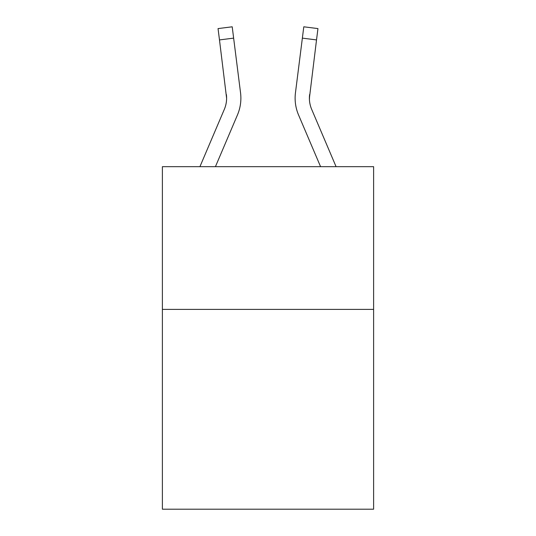<?xml version="1.0" encoding="UTF-8"?>
<svg xmlns="http://www.w3.org/2000/svg" width="536" height="536" viewBox="0 0 536 536"><rect width="100%" height="100%" fill="white"/><g stroke="black" fill="none" stroke-linecap="round" stroke-linejoin="round"><path stroke-width="0.8" d="M373.612 309.393L373.612 509.2L162.388 509.2L162.388 166.669L373.612 166.669L373.612 309.393L162.388 309.393M215.432 166.669L237.461 114.932A42.82 42.82 0 0 0 240.543 92.795L233.636 38.13L219.479 39.919L218.045 28.589L232.209 26.8L233.636 38.13M240.885 98.497L240.885 98.142M240.329 91.08L240.543 92.795M336.079 166.669L311.671 109.344A28.542 28.542 0 0 1 309.393 98.209L316.521 39.919L302.364 38.13L303.791 26.8L317.955 28.589L316.521 39.919M320.568 166.669L298.539 114.932A42.82 42.82 0 0 1 295.457 92.795L302.364 38.13M309.426 99.555L309.393 98.209A28.542 28.542 0 0 0 311.671 109.344A28.542 28.542 0 0 1 309.393 98.209A28.542 28.542 0 0 0 311.671 109.344A28.542 28.542 0 0 1 309.393 98.209A28.542 28.542 0 0 0 311.671 109.344A28.542 28.542 0 0 1 309.393 98.209A28.542 28.542 0 0 0 311.671 109.344A28.542 28.542 0 0 1 309.393 98.209A28.542 28.542 0 0 0 311.671 109.344A28.542 28.542 0 0 1 309.393 98.209A28.542 28.542 0 0 0 311.671 109.344A28.542 28.542 0 0 1 309.393 98.209A28.542 28.542 0 0 0 311.671 109.344A28.542 28.542 0 0 1 309.393 98.209A28.542 28.542 0 0 0 311.671 109.344A28.542 28.542 0 0 1 309.393 98.209A28.542 28.542 0 0 0 311.671 109.344A28.542 28.542 0 0 1 309.393 98.209A28.542 28.542 0 0 0 311.671 109.344A28.542 28.542 0 0 1 309.393 98.209A28.542 28.542 0 0 0 311.671 109.344A28.542 28.542 0 0 1 309.393 98.209A28.542 28.542 0 0 0 311.671 109.344A28.542 28.542 0 0 1 309.393 98.209A28.542 28.542 0 0 0 311.671 109.344A28.542 28.542 0 0 1 309.393 98.209A28.542 28.542 0 0 0 311.671 109.344A28.542 28.542 0 0 1 309.393 98.209A28.542 28.542 0 0 0 311.671 109.344A28.542 28.542 0 0 1 309.393 98.209A28.542 28.542 0 0 0 311.671 109.344A28.542 28.542 0 0 1 309.393 98.209A28.542 28.542 0 0 0 311.671 109.344A28.542 28.542 0 0 1 309.393 98.209A28.542 28.542 0 0 0 311.671 109.344A28.542 28.542 0 0 1 309.393 98.209A28.542 28.542 0 0 0 311.671 109.344A28.542 28.542 0 0 1 309.393 98.209A28.542 28.542 0 0 0 311.671 109.344A28.542 28.542 0 0 1 309.393 98.209A28.542 28.542 0 0 0 311.671 109.344A28.542 28.542 0 0 1 309.393 98.209A28.542 28.542 0 0 0 311.671 109.344A28.542 28.542 0 0 1 309.393 98.209A28.542 28.542 0 0 0 311.671 109.344A28.542 28.542 0 0 1 309.393 98.209A28.542 28.542 0 0 0 311.671 109.344A28.542 28.542 0 0 1 309.614 94.584L309.426 99.555M295.115 98.142L295.169 100.252M199.921 166.669L224.329 109.344A28.542 28.542 0 0 0 226.607 98.215L219.479 39.919M224.329 109.344A28.542 28.542 0 0 0 226.607 98.215A28.542 28.542 0 0 1 224.329 109.344A28.542 28.542 0 0 0 226.607 98.215A28.542 28.542 0 0 1 224.329 109.344A28.542 28.542 0 0 0 226.607 98.215A28.542 28.542 0 0 1 224.329 109.344A28.542 28.542 0 0 0 226.607 98.215A28.542 28.542 0 0 1 224.329 109.344A28.542 28.542 0 0 0 226.607 98.215A28.542 28.542 0 0 1 224.329 109.344A28.542 28.542 0 0 0 226.607 98.215A28.542 28.542 0 0 1 224.329 109.344A28.542 28.542 0 0 0 226.607 98.215A28.542 28.542 0 0 1 224.329 109.344A28.542 28.542 0 0 0 226.607 98.215A28.542 28.542 0 0 1 224.329 109.344A28.542 28.542 0 0 0 226.607 98.215A28.542 28.542 0 0 1 224.329 109.344A28.542 28.542 0 0 0 226.607 98.215L226.386 94.584A28.542 28.542 0 0 1 224.329 109.344M295.457 92.795L295.671 91.08"/></g></svg>
